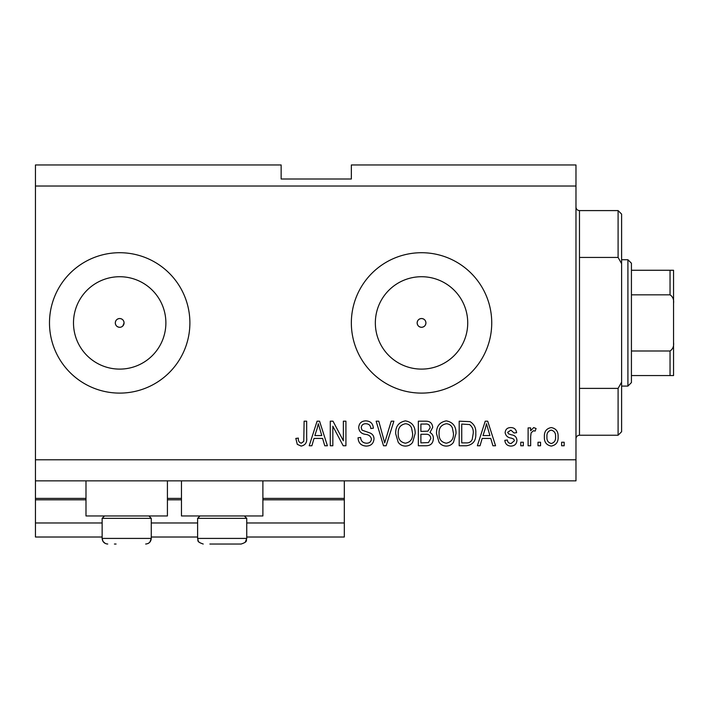 <?xml version="1.0" encoding="UTF-8"?>
<svg xmlns="http://www.w3.org/2000/svg" width="709" height="709" viewBox="0 0 709 709"><rect width="100%" height="100%" fill="white"/><g stroke="black" fill="none" stroke-linecap="round" stroke-linejoin="round"><path stroke-width="1.06" d="M35.45 186.024L575.974 186.024L575.974 164.967L351.345 164.967L351.345 179.005L281.145 179.005L281.145 164.967L35.45 164.967L35.45 537.014L102.14 537.014M151.274 537.014L197.607 537.014M246.75 537.014L344.317 537.014L344.317 522.976L246.75 522.976M35.45 522.976L102.14 522.976M151.274 522.976L197.607 522.976M262.888 499.81L344.317 499.81L344.317 522.976M344.317 499.81L344.317 498.409L262.888 498.409M35.45 498.409L85.993 498.409M167.421 498.409L181.46 498.409M344.317 480.853L344.317 498.409M417.149 322.914C417.415 325.573 418.877 327.035 421.536 327.301C424.204 327.035 425.666 325.573 425.923 322.914C425.666 320.246 424.204 318.784 421.536 318.527A4.387 4.387 0 0 0 417.149 322.914A4.387 4.387 0 0 0 421.536 327.301A4.387 4.387 0 0 0 425.923 322.914A4.387 4.387 0 0 0 421.536 318.527C418.877 318.784 417.415 320.246 417.149 322.914M122.79 326.016L124.075 322.914C123.818 320.246 122.356 318.784 119.688 318.527C117.02 318.784 115.558 320.246 115.301 322.914C115.567 325.573 117.029 327.035 119.688 327.301A4.387 4.387 0 0 0 124.075 322.914A4.387 4.387 0 0 0 119.688 318.527A4.387 4.387 0 0 0 115.301 322.914A4.387 4.387 0 0 0 119.688 327.301M119.688 276.723A46.191 46.191 0 0 0 73.497 322.914A46.191 46.191 0 0 0 119.688 369.105A46.191 46.191 0 0 0 165.879 322.914A46.191 46.191 0 0 0 119.688 276.723M421.536 276.723A46.191 46.191 0 0 0 375.345 322.914A46.191 46.191 0 0 0 421.536 369.105A46.191 46.191 0 0 0 467.727 322.914A46.191 46.191 0 0 0 421.536 276.723M421.536 252.714A70.2 70.2 0 0 0 351.345 322.914A70.2 70.2 0 0 0 421.536 393.105A70.2 70.2 0 0 0 491.736 322.914A70.2 70.2 0 0 0 421.536 252.714M119.688 252.714A70.2 70.2 0 0 0 49.488 322.914A70.2 70.2 0 0 0 119.688 393.105A70.2 70.2 0 0 0 189.888 322.914A70.2 70.2 0 0 0 119.688 252.714M167.421 480.853L167.421 515.957L85.993 515.957L85.993 480.853M181.46 480.853L181.46 515.957L262.888 515.957L262.888 480.853M35.45 480.853L575.974 480.853L575.974 186.024M332.831 426.198L332.831 445.757L330.279 445.757L330.279 421.19L333 421.19L343.36 440.768L343.36 421.19L345.921 421.19L345.921 445.757L343.183 445.757L332.831 426.198M373.998 438.924C373.537 443.559 370.958 445.943 366.261 446.076C361.085 445.757 358.346 442.992 358.045 437.781L360.597 437.462C360.925 441.069 362.884 442.983 366.473 443.205C369.433 443.231 371.082 441.831 371.445 438.995C370.683 436.141 368.636 434.59 365.303 434.351C361.306 433.704 359.1 431.453 358.683 427.598C359.046 423.282 361.43 421.031 365.809 420.871C370.479 421.093 372.996 423.539 373.359 428.209L370.807 428.528C370.577 425.453 368.937 423.858 365.897 423.743C363.123 423.698 361.563 425.001 361.236 427.66L362.033 430.15L370.204 433.057C372.704 434.209 373.962 436.168 373.998 438.924M393.876 421.19L386.139 445.757L383.507 445.757L376.151 421.19L378.783 421.19L384.686 442.886L391.226 421.19L393.876 421.19M405.424 446.076C402.366 446.023 399.947 444.738 398.183 442.221L395.693 433.793C395.4 426.49 398.644 422.183 405.442 420.871C412.097 422.147 415.341 426.357 415.155 433.5L412.656 442.319C410.865 444.782 408.455 446.032 405.424 446.076M446.271 446.076C443.205 446.023 440.794 444.738 439.022 442.221L436.54 433.793C436.239 426.49 439.491 422.183 446.28 420.871C452.945 422.147 456.179 426.357 456.002 433.5L453.494 442.319C451.704 444.782 449.293 446.032 446.271 446.076M540.559 442.248L540.559 445.757L538.007 445.757L538.007 442.248L540.559 442.248M558.107 436.638C558.444 441.964 556.157 445.11 551.247 446.076C546.409 445.128 544.122 442.044 544.388 436.824C544.104 431.586 546.391 428.502 551.247 427.571C556.033 428.475 558.32 431.497 558.107 436.638M301.121 446.076L297.284 444.339L295.821 438.419L298.374 438.1C298.055 440.759 299.012 442.46 301.236 443.205L303.78 441.352L304.117 421.19L306.669 421.19L306.669 437.87C307.165 442.513 305.313 445.243 301.121 446.076M35.45 459.795L575.974 459.795M482.182 438.419L480.037 445.757L477.379 445.757L485.222 421.19L487.712 421.19L495.564 445.757L492.915 445.757L490.761 438.419L482.182 438.419M516.941 440.316C516.666 444.02 514.654 445.943 510.905 446.076C507.307 445.89 505.278 443.976 504.817 440.333L507.369 440.014C507.626 442.248 508.858 443.417 511.083 443.524L514.388 440.75L513.812 439.128L511.402 438.144C507.848 437.71 505.765 435.884 505.136 432.667C505.473 429.317 507.36 427.616 510.799 427.571C514.211 427.633 516.152 429.335 516.622 432.676L514.069 432.995L510.888 430.124L507.688 432.304L508.495 433.793L511.357 434.812C514.796 435.246 516.657 437.081 516.941 440.316M523.331 442.248L523.331 445.757L520.769 445.757L520.769 442.248L523.331 442.248M530.669 436.496L530.669 445.757L528.116 445.757L528.116 427.89L530.669 427.89L530.669 430.744L533.682 427.571L536.093 428.528L535.135 431.081L533.398 430.762L531.121 432.844L530.669 436.496M564.169 442.248L564.169 445.757L561.617 445.757L561.617 442.248L564.169 442.248M475.783 433.341C476.218 440.608 473.107 444.747 466.433 445.757L459.193 445.757L459.193 421.19L470.023 421.642C474.268 424.212 476.182 428.112 475.783 433.341M433.341 438.543C433.137 443.311 430.655 445.722 425.914 445.757L418.345 445.757L418.345 421.19L425.967 421.19C430.097 421.217 432.339 423.273 432.703 427.367L429.964 432.517C432.322 433.793 433.447 435.796 433.341 438.543M314.025 438.419L311.88 445.757L309.221 445.757L317.074 421.19L319.555 421.19L327.407 445.757L324.757 445.757L322.613 438.419L314.025 438.419M485.328 428.396L483.015 435.548L489.919 435.548L486.471 423.743L485.328 428.396M551.185 430.124C548.048 431.045 546.639 433.27 546.94 436.815C546.63 440.422 548.092 442.664 551.31 443.524C554.438 442.593 555.856 440.351 555.555 436.815C555.856 433.208 554.394 430.983 551.185 430.124M461.745 424.062L461.745 442.886L466.123 442.886C469.057 443.098 471.095 441.911 472.256 439.305L473.231 433.305C473.577 429.592 472.345 426.676 469.535 424.549L461.745 424.062M446.307 423.743C441.104 424.797 438.694 428.165 439.093 433.837C438.924 439.128 441.308 442.248 446.245 443.205C451.332 442.177 453.725 438.915 453.45 433.421L452.377 427.873C451.163 425.276 449.143 423.902 446.307 423.743M420.898 424.062L420.898 431.4L427.917 431.161L430.15 427.766C429.822 424.913 428.13 423.672 425.081 424.062L420.898 424.062M420.898 434.271L420.898 442.886L428.44 442.576L430.788 438.561C430.514 435.494 428.785 434.059 425.604 434.271L420.898 434.271M405.459 423.743C400.257 424.797 397.855 428.165 398.245 433.837C398.086 439.128 400.47 442.248 405.406 443.205C410.484 442.177 412.886 438.915 412.603 433.421L411.539 427.873C410.325 425.276 408.295 423.902 405.459 423.743M317.171 428.396L314.858 435.548L321.762 435.548L318.314 423.743L317.171 428.396M114.424 544.033L116.072 544.033M148.89 515.957L151.274 518.341L102.14 518.341L102.14 538.415L151.274 538.415L149.874 542.128M244.357 515.957L246.75 518.341L197.607 518.341L197.607 538.415L246.75 538.415C245.606 540.311 248.673 541.543 241.131 544.033L209.891 544.033M211.539 544.033L232.818 544.033M241.131 544.033L234.457 544.033M579.483 257.438L618.097 257.438L618.097 210.591L579.483 210.591L579.483 435.229C577.356 435.432 576.187 436.602 575.974 438.738M618.097 388.39L621.607 382.169L621.607 431.719L618.097 435.229L618.097 388.39L579.483 388.39M618.097 210.591L621.607 214.1L621.607 263.659L618.097 257.438M621.607 382.169L621.607 263.659M627.917 259.733L631.435 263.243L631.435 382.576L627.917 386.086L627.917 259.733L621.607 259.733M673.55 270.262L670.04 270.262L673.55 270.262L673.55 375.557L670.04 375.557L670.04 350.99C672.85 349.085 674.02 346.24 673.55 342.456M673.55 303.372C674.02 299.57 672.85 296.725 670.04 294.829L670.04 270.262L631.435 270.262M631.435 294.829L670.04 294.829M631.435 350.99L670.04 350.99M631.435 375.557L670.04 375.557M671.113 375.557L673.55 375.557M673.55 354.854L673.55 322.914M35.45 499.81L85.993 499.81M167.421 499.81L181.46 499.81M106.563 543.909L107.75 544.033C104.338 543.706 102.468 541.827 102.14 538.415L103.009 541.428L105.313 543.475M148.66 543.165L148.172 543.44M104.524 515.957L102.14 518.341M151.274 518.341L151.274 538.415C150.946 541.827 149.076 543.706 145.664 544.033M199.991 515.957L197.607 518.341M198.236 541.002L197.607 538.415C198.848 540.338 195.471 541.375 203.226 544.033M246.75 518.341L246.75 538.415L245.252 542.234M198.485 541.428L199.096 542.234M579.483 210.591C577.356 210.387 576.187 209.217 575.974 207.081M618.097 435.229L579.483 435.229M627.917 386.086L621.607 386.086"/></g></svg>
